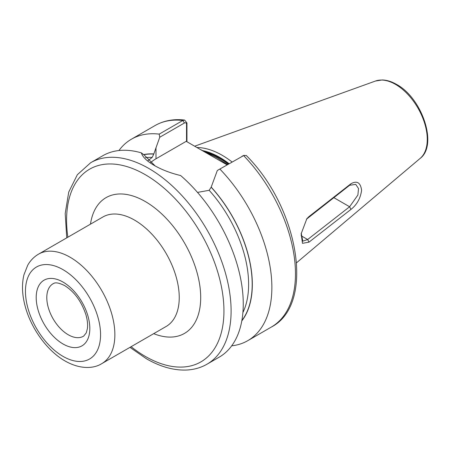 <?xml version="1.0" encoding="UTF-8"?>
<svg xmlns="http://www.w3.org/2000/svg" width="450" height="450" viewBox="0 0 450 450"><rect width="100%" height="100%" fill="white"/><g stroke="black" fill="none" stroke-linecap="round" stroke-linejoin="round"><path stroke-width="0.67" d="M227.081 164.852L199.997 149.287L217.08 157.792L227.526 164.599M232.048 161.983A80.657 46.569 -120 0 0 222.159 155.273A80.657 46.569 -120 0 0 196.909 147.504M308.993 242.151L302.484 243.332L301.168 233.775L306.844 218.717L308.993 216.568L350.938 183.746C356.991 180.411 360.546 182.571 361.592 190.232C360.557 198.197 357.002 204.598 350.938 209.43L308.993 242.151L307.654 239.524L349.611 206.758L357.907 195.007L358.504 188.533L355.742 184.376L349.611 185.287L306.478 219.184M90.681 162.72A116.325 67.163 -120 0 1 148.843 168.48A116.325 67.163 -120 0 1 224.837 270.99A116.325 67.163 -120 0 1 207.006 364.202L219.167 357.182A116.325 67.163 -120 0 0 240.232 276.654A116.325 67.163 -120 0 0 180.647 175.551C170.505 173.109 161.691 169.718 154.209 165.386L154.204 165.381C146.886 161.162 142.599 156.988 141.356 152.865A116.325 67.163 -120 0 0 102.842 155.7L90.681 162.72L77.338 174.724L68.732 192.077L65.199 213.536L66.746 237.859M148.033 160.661L152.179 157.404L153.765 154.091L159.75 137.244L159.216 134.117L182.818 120.487L184.629 120.054L186.941 122.94L186.941 141.75M217.328 170.482L243.613 155.588A116.325 67.163 -120 0 1 271.378 327.037C315.495 304.217 298.755 207.782 246.24 155.469L243.613 155.588L217.328 170.482L211.157 187.228L209.166 190.305L197.511 192.403M231.683 345.831A116.325 67.163 -120 0 0 247.776 340.667A116.325 67.163 -120 0 0 220.011 169.217M241.796 320.901A98.809 57.049 -120 0 0 211.157 187.059M141.356 152.865L144.349 155.16L155.132 165.909M159.216 134.117A116.325 67.163 -120 0 0 131.451 139.179A116.325 67.163 -120 0 0 118.929 150.536M153.765 153.928A98.809 57.049 -120 0 0 143.584 154.575M242.004 156.24L244.153 155.317M186.531 141.514L186.531 124.403C186.441 122.901 185.737 122.434 184.427 122.996L159.75 137.244M199.997 149.287L186.216 141.328L155.993 158.777A40.714 23.507 0 0 0 150.463 162.754M186.941 122.94L186.531 124.403M301.241 233.196L302.799 241.166L307.654 239.524L301.106 235.744M333.81 197.634L349.611 206.758L350.938 209.43M349.611 185.287L350.938 183.746M308.993 216.568L307.654 218.047M63.011 282.06A37.913 21.887 60 0 1 89.82 328.494A37.913 21.887 60 0 1 63.011 343.969A37.913 21.887 60 0 1 36.203 297.54A37.913 21.887 60 0 1 63.011 282.06M68.242 334.755A30.324 17.511 -120 0 0 83.672 336.099L86.254 332.882L87.384 328.663C87.93 324.81 87.457 320.214 85.967 314.871C81.551 301.517 74.419 291.735 64.581 285.536C55.176 280.963 53.814 283.657 53.348 283.584A30.324 17.511 -120 0 0 48.358 307.789A30.324 17.511 -120 0 0 68.242 334.755M90.478 224.156A78.396 45.259 60 0 1 145.266 201.516A78.396 45.259 60 0 1 200.537 292.556A78.396 45.259 60 0 1 153.697 333.658M101.773 363.639L166.146 326.469A63.219 36.501 -120 0 0 175.838 275.811A63.219 36.501 -120 0 0 134.539 220.101A63.219 36.501 -120 0 0 102.926 216.968L38.554 254.138A63.219 36.501 60 0 1 70.166 257.265A63.219 36.501 60 0 1 111.465 312.975A63.219 36.501 60 0 1 101.773 363.639C93.853 368.668 80.359 369.658 65.104 361.007C46.952 350.702 30.729 327.966 24.992 305.539C22.073 294.424 21.724 284.175 23.94 274.804L27.748 265.168C30.414 260.477 34.02 256.804 38.554 254.138M63.011 356.377A53.106 30.662 -120 0 0 100.564 334.693A53.106 30.662 -120 0 0 63.011 269.657A53.106 30.662 -120 0 0 25.459 291.336A53.106 30.662 -120 0 0 63.011 356.377M131.096 346.708A111.268 64.243 -120 0 0 145.266 356.377A111.268 64.243 -120 0 0 223.942 310.95A111.268 64.243 -120 0 0 145.266 174.673A111.268 64.243 -120 0 0 67.877 237.206M228.212 164.199A79.65 45.984 -120 0 0 218.936 157.961A79.65 45.984 -120 0 0 206.235 152.303M228.476 164.047A79.65 45.984 -120 0 0 219.206 157.804A79.65 45.984 -120 0 0 204.778 151.644M229.095 163.688A79.751 46.046 -120 0 0 219.763 157.399A79.751 46.046 -120 0 0 202.326 150.525M375.491 81.028L382.219 79.965C386.843 80.078 391.607 81.551 396.512 84.386C421.959 97.853 438.12 145.058 420.159 158.394A44.91 25.926 -120 0 0 424.181 121.843A44.91 25.926 -120 0 0 395.511 84.381A44.91 25.926 -120 0 0 375.491 81.028L194.659 146.205M241.864 320.529A98.623 56.942 -120 0 0 211.157 187.228M242.904 312.514A96.097 55.479 -120 0 0 209.166 190.305M184.427 122.996L182.818 120.487A116.325 67.163 -120 0 0 155.053 125.556C163.766 120.611 173.627 118.778 184.629 120.054M153.765 154.091A98.623 56.942 -120 0 0 143.775 154.716M152.179 157.404A96.097 55.479 -120 0 0 145.502 157.646M155.993 147.504L155.993 158.777M207.006 364.202C200.824 367.746 193.978 369.686 186.463 370.035C173.621 370.507 160.239 366.728 146.312 358.689L129.971 347.361M420.159 158.394L296.601 262.738M271.378 327.037L247.776 340.667M155.053 125.556L131.451 139.179"/></g></svg>

